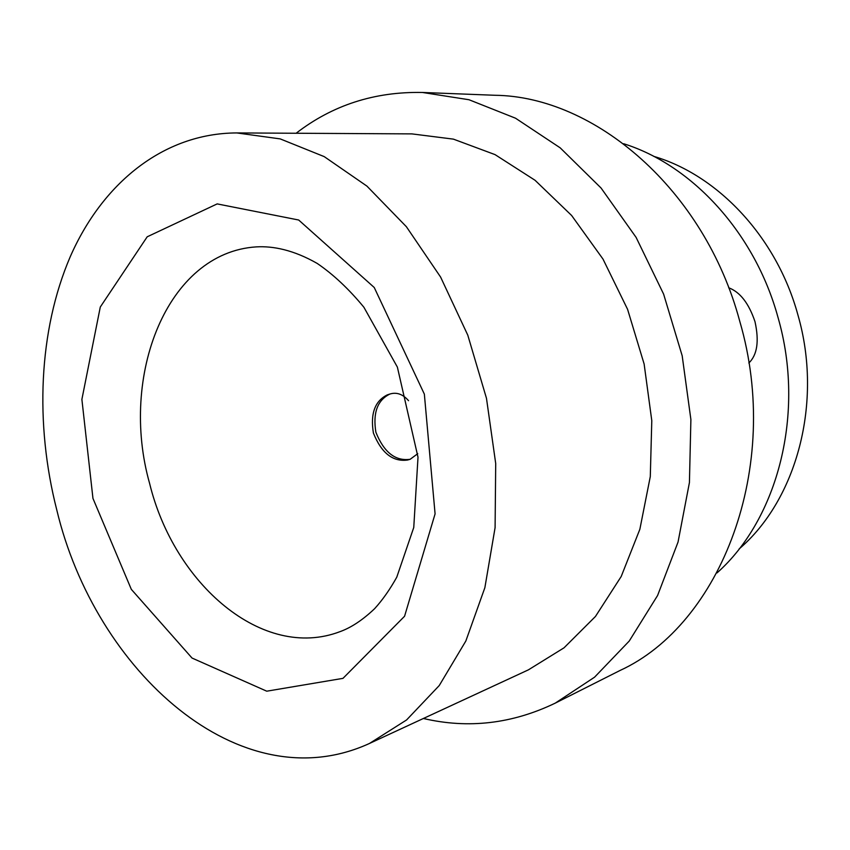 <?xml version="1.0" encoding="UTF-8"?>
<svg xmlns="http://www.w3.org/2000/svg" width="850" height="850" viewBox="0 0 850 850"><rect width="100%" height="100%" fill="white"/><g stroke="black" fill="none" stroke-linecap="round" stroke-linejoin="round"><path stroke-width="1.27" d="M408.553 400.69C402.868 394.166 396.652 391.946 389.895 394.039C377.432 400.138 372.757 412.866 375.881 432.236C383.924 452.306 395.346 461.316 410.146 459.297L407.586 460.02C392.806 462.039 381.406 453.039 373.394 433.011L373.394 433.001C370.26 413.663 374.914 400.945 387.356 394.857L388.227 394.581M717.007 572.921C777.782 519.063 805.673 413.058 778.026 317.496C754.981 232.921 692.123 165.113 623.688 143.746M739.096 548.972C796.577 499.864 823.299 402.454 797.895 314.872C776.709 237.203 717.91 175.111 653.724 156.357M410.146 459.297L417.743 453.677M423.385 718.484C468.244 728.96 512.189 723.839 555.252 703.131L620.022 670.48C720.598 624.421 782.595 467.489 739.766 321.311C704.438 189.221 594.511 96.39 494.944 95.274L422.461 92.469C374.691 91.513 332.584 105.103 296.129 133.248M555.252 703.131L594.564 677.184L629.234 641.049L657.571 595.531L678.045 542.056L689.424 482.566L690.891 419.539L682.178 355.757L663.616 294.121L636.108 237.394L601.056 188.009L560.214 147.857L515.536 118.214L468.998 99.737L422.461 92.469M728.694 287.757C740.095 292.049 748.861 303.365 755.002 321.704C759.294 341.201 757.244 354.971 748.839 363.024M369.527 743.431L528.424 669.843L564.028 647.817L595.468 616.452L621.201 576.502L639.859 529.274L650.293 476.584L651.791 420.654L644.13 364.034L627.587 309.336L603.001 259.091L571.625 215.486L535.043 180.274L495.04 154.615L453.411 139.134L411.878 133.886L236.778 132.929C162.754 133.216 101.979 184.036 70.114 257.019C38.579 330.692 34.765 423.693 56.748 509.809C95.168 671.192 240.157 802.772 369.527 743.431L406.576 719.961L439.237 685.557L465.842 641.006L484.872 587.679L495.093 527.648L495.709 463.526L486.476 398.31L467.787 335.155L440.608 277.079L406.385 226.716L366.924 186.107L324.222 156.623L280.224 138.901L236.778 132.929M149.6 483.406C174.08 584.035 262.639 661.088 339.968 631.667C351.188 627.629 362.737 619.969 374.627 608.674C382.5 600.047 389.884 589.539 396.78 577.171L413.759 527.489L418.009 457.247L397.375 367.104L363.885 307.233C348.819 288.957 333.253 274.359 317.199 263.426C293.462 249.879 273.073 245.905 256.296 246.883C166.972 252.556 119.181 375.976 149.6 483.406M92.958 498.408L81.887 399.383L100.289 307.031L147.199 236.799L217.164 203.904L298.679 220.012L374.244 287.502L424.352 394.124L435.083 513.878L404.568 616.25L342.986 678.353L266.751 691.188L192.036 658.049L131.325 589.358L92.958 498.408M387.356 394.857L389.895 394.039"/></g></svg>
